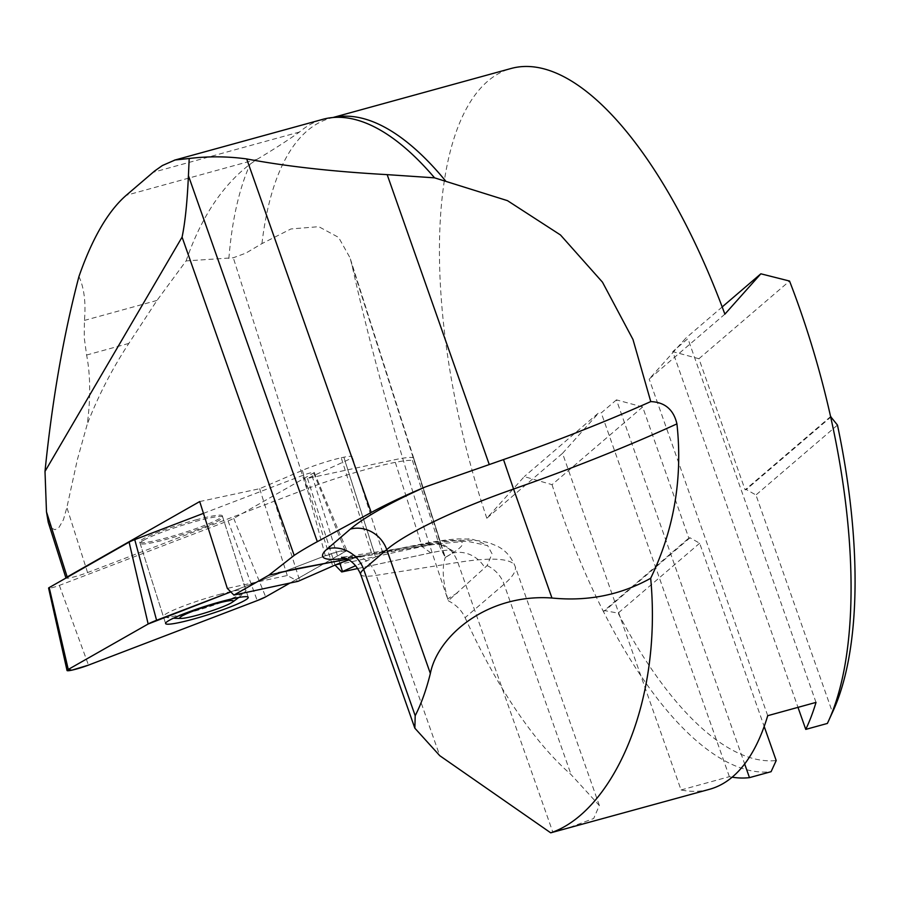 <?xml version="1.0" encoding="UTF-8"?>
<svg xmlns="http://www.w3.org/2000/svg" width="900" height="900" viewBox="0 0 900 900"><rect width="100%" height="100%" fill="white"/><g stroke="black" fill="none" stroke-linecap="round" stroke-linejoin="round"><path stroke-width="0.67" stroke-dasharray="4.5 3.38" d="M203.468 513.36L303.48 475.121A7.436 0.765 162.4 0 1 314.224 472.399A7.436 0.765 162.4 0 1 313.627 472.95L233.73 518.4A14.861 1.53 162.4 0 1 228.094 520.898L59.355 585.405A7.436 0.765 -17.6 0 1 48.6 588.116M143.64 540.236A43.346 4.455 -17.6 0 1 189.326 523.192A43.346 4.455 -17.6 0 1 222.727 517.129A43.346 4.455 -17.6 0 1 182.768 534.51A43.346 4.455 -17.6 0 1 140.108 543.398A43.346 4.455 -17.6 0 1 143.64 540.236M289.946 583.065L345.566 551.419A14.839 1.53 162.4 0 0 346.77 550.327A14.839 1.53 162.4 0 0 325.327 555.761L230.794 591.908L321.041 557.404L338.344 551.576L346.567 550.733L289.946 583.065M827.37 723.442L832.477 712.316L755.944 494.978L746.269 489.532L745.11 489.859L698.929 358.729L672.727 351.63L797.996 707.355M709.515 789.3A373.815 144.259 74.6 0 1 681.075 789.975L562.523 453.341L486.821 518.243L524.284 476.606L552.038 484.661L642.656 406.98L688.826 538.099L689.996 537.784L699.66 543.229L764.19 726.457M642.656 406.98L616.444 399.87L744.66 763.954M832.477 712.316A364.567 140.692 -105.4 0 0 833.074 711.034M689.996 537.784L604.946 610.684L618.12 613.125A364.567 140.692 -105.4 0 0 776.194 760.556M604.946 610.684L603.349 611.381A373.815 144.259 -105.4 0 0 771.086 771.694M699.66 543.229L618.12 613.125M837.472 425.081L755.944 494.978M831.319 416.632L746.269 489.532M195.761 519.93A43.346 4.455 -17.6 0 1 222.311 515.801A43.346 4.455 -17.6 0 1 182.351 533.183A43.346 4.455 -17.6 0 1 139.691 542.07A43.346 4.455 -17.6 0 1 195.761 519.93M199.71 501.559L259.661 488.7L302.332 470.407A29.902 3.071 -17.6 0 1 341.213 457.774L371.767 553.894L334.654 561.577M412.391 460.406L439.988 547.222A59.816 6.143 162.4 0 0 441.371 545.153L413.764 458.336A59.816 6.143 162.4 0 1 412.391 460.406A74.767 7.684 -17.6 0 0 306.743 488.79L87.57 572.58A14.951 1.541 -17.6 0 1 65.97 578.048M413.764 458.336A59.816 6.143 162.4 0 0 394.504 459.776L307.507 478.429L345.094 461.228A29.902 3.071 162.4 0 0 352.215 456.75A29.902 3.071 162.4 0 0 343.879 457.2L341.213 457.774M78.953 276.491C84.172 287.977 85.995 302.614 84.431 320.411L84.24 337.781L86.614 355.039C90.472 375.12 90.698 398.137 87.278 424.125L77.4 459.495L66.881 507.476L63.439 519.716L58.95 527.445L55.012 529.729L51.3 528.064L48.319 522.54M360.652 574.29A56.07 9.248 160.6 0 0 376.267 575.347L457.841 562.421A205.605 33.919 -19.4 0 1 515.115 566.303A205.605 33.919 -19.4 0 1 504.067 584.258L465.098 617.659C461.644 610.312 456.064 604.699 448.346 600.84C410.299 490.939 372.994 361.012 352.08 265.489L350.01 257.771L338.614 237.409L318.757 226.676L290.959 228.949L261.945 243.607L245.835 253.136L233.291 257.771L186.109 260.91L156.982 300.442L128.824 343.418C111.971 369.18 98.123 396.079 87.278 424.125M186.109 260.91C200.925 217.732 222.289 185.456 250.178 164.093L257.186 159.266C273.116 149.794 287.224 140.715 299.486 132.019A374.749 144.619 74.6 0 1 322.819 119.329M486.821 518.243A373.815 144.259 74.6 0 1 511.121 68.479M552.038 484.661A373.815 144.259 -105.4 0 0 603.349 611.381L688.826 538.099M681.075 789.975L729.371 776.678A373.815 144.259 -105.4 0 0 732.161 777.184M465.098 617.659A373.815 144.259 -105.4 0 0 571.106 774.641L599.321 805.511L593.696 818.494L566.021 828.799M445.23 557.471L445.714 557.179A69.154 7.11 -17.6 0 1 445.241 557.426A74.767 7.684 -17.6 0 1 445.23 557.471L445.084 558.045C441.945 567.967 442.822 581.558 447.728 598.815L448.335 600.705L487.114 565.594L492.03 553.793L487.642 545.614L466.549 541.125L430.582 544.725L347.58 559.238M348.93 559.957A29.902 3.071 -17.6 0 1 359.269 556.717M357.806 568.507L430.819 552.847A69.154 7.11 -17.6 0 1 453.094 551.183A69.154 7.11 -17.6 0 1 451.035 553.928L452.171 553.241A166.354 17.089 162.4 0 0 417.994 545.119L371.767 553.894M233.921 595.08L298.091 581.31L287.269 575.516L227.317 588.375M445.714 557.179L451.035 553.928M341.719 571.95L430.808 552.836A69.154 7.11 -17.6 0 1 452.509 550.597A69.154 7.11 -17.6 0 1 453.094 551.183A69.154 7.11 -17.6 0 1 445.241 557.426L439.988 547.222M259.661 488.7L287.269 575.516M269.314 485.01L299.734 580.68M312.075 475.83L339.851 563.197M307.507 478.429L335.059 565.087M343.879 457.2L374.456 553.376M382.331 552.161A29.902 3.071 -17.6 0 1 382.635 552.431A29.902 3.071 -17.6 0 1 375.514 556.909L355.702 565.673M724.883 314.156L649.181 379.058L685.89 338.062L687.915 338.614L672.727 351.63M767.722 715.691L649.181 379.058M816.019 702.394L687.915 338.614M616.444 399.87L601.256 412.897L599.242 412.346L524.284 476.606M729.371 776.678L601.256 412.897M562.523 453.341L599.242 412.346M722.194 306.945L685.89 338.062M830.587 416.576L745.11 489.859M698.929 358.729L789.548 281.048M441.371 545.153A59.816 6.143 162.4 0 0 440.865 544.646A59.816 6.143 162.4 0 0 422.1 546.592L335.115 565.245M219.454 594.428A43.346 4.455 -17.6 0 1 232.031 591.345A43.346 4.455 -17.6 0 1 245.993 590.299A43.346 4.455 -17.6 0 1 245.441 591.401A43.346 4.455 -17.6 0 1 206.032 607.68A43.346 4.455 -17.6 0 1 164.453 617.153A43.346 4.455 -17.6 0 1 163.373 616.567A43.346 4.455 -17.6 0 1 219.454 594.428M59.355 585.405L88.492 665.111M228.094 520.898L257.22 600.604M233.73 518.4L265.669 596.869M313.627 472.95L345.566 551.419M303.48 475.121L325.327 555.761M128.824 343.418L86.614 355.039M156.982 300.442L84.431 320.411M257.186 159.266L126.225 195.311M87.57 572.58L66.881 507.476M306.743 488.79L233.291 257.771M261.945 243.607A373.815 144.259 74.6 0 1 330.457 118.204A373.815 144.259 74.6 0 1 333.338 117.484M430.582 544.725A175.691 28.98 160.6 0 0 428.175 545.096L346.59 558.034A29.902 21.926 81 0 1 351.709 556.312A29.902 21.926 81 0 1 376.267 575.347L439.774 755.696M428.175 545.096A29.902 21.926 81 0 1 433.282 543.386A29.902 21.926 81 0 1 457.841 562.421L552.87 832.275M299.486 132.019L153.034 172.328M228.881 258.491A387.169 149.411 74.6 0 1 250.178 164.093M346.59 558.034A85.972 14.186 -19.4 0 1 345.274 558.236M417.994 545.119A29.902 22.039 78.8 0 1 421.211 544.129A29.902 22.039 78.8 0 1 430.155 544.804M452.171 553.241A29.902 27.427 -121.4 0 1 484.999 568.001M430.808 552.836L422.1 546.592L394.504 459.776M302.332 470.407L332.752 566.077M345.094 461.228L375.514 556.909M457.504 592.852L447.728 598.815M352.08 265.489L445.084 558.045M487.114 565.594A29.902 27.146 -130.6 0 1 504.067 584.258L571.106 774.641M314.224 472.399L346.77 550.327M140.108 543.398L165.6 623.576M222.727 517.129L248.22 597.308M336.566 117.315L332.91 117.529M297.844 568.485L370.001 554.243M379.192 552.42L421.211 544.129C436.095 541.136 448.582 539.404 458.662 538.942L467.584 539.055C470.464 538.189 477.157 540.371 487.642 545.602M382.635 552.431L352.215 456.75M440.865 544.646L452.509 550.597M444.814 555.941L350.021 257.771M599.355 805.5L515.115 566.303C511.11 556.56 505.001 549.776 496.8 545.962L490.691 543.431C478.598 539.415 463.736 538.92 433.282 543.386L341.527 557.291M139.691 542.07L163.373 616.567M222.311 515.801L245.993 590.299M164.453 617.153A93.454 93.454 0 0 0 173.475 618.199M238.68 597.465A93.454 93.454 0 0 0 245.441 591.401"/><path stroke-width="1.35" d="M67.039 670.523L48.6 588.116A7.436 0.765 -17.6 0 1 49.208 587.576L68.254 669.454A14.839 1.53 162.4 0 0 67.039 670.523A14.839 1.53 162.4 0 0 88.492 665.111L257.22 600.604A22.264 2.284 162.4 0 0 265.669 596.869L289.946 583.065L265.669 596.869L257.22 600.604L88.492 665.111L71.82 670.185L68.254 669.454L148.151 624.004L230.794 591.908L156.589 620.269A22.264 2.284 162.4 0 0 148.151 624.004L68.254 669.454M203.468 513.36L134.752 539.629A14.861 1.53 162.4 0 0 129.105 542.126L49.208 587.576M169.121 620.415A43.346 4.455 -17.6 0 1 214.819 603.371A43.346 4.455 -17.6 0 1 248.22 597.308A43.346 4.455 -17.6 0 1 208.26 614.678A43.346 4.455 -17.6 0 1 165.6 623.576A43.346 4.455 -17.6 0 1 169.121 620.415M828.506 721.001A373.815 144.259 -105.4 0 0 830.587 416.576L837.472 425.081A364.567 140.692 -105.4 0 1 833.074 711.034L828.506 721.001A373.815 144.259 -105.4 0 1 827.37 723.442L805.759 729.394L797.996 707.355M764.19 726.457L776.194 760.556L771.086 771.694L749.475 777.634L744.66 763.954M48.319 522.54L65.97 578.036A14.951 1.541 -17.6 0 1 65.97 578.036A14.951 1.541 -17.6 0 1 67.185 576.956L199.71 501.559L227.317 588.375L233.921 595.08L298.091 581.31L332.752 566.077A29.902 3.071 -17.6 0 1 348.93 559.957M48.218 522.202L46.485 511.853L45 471.42L182.081 237.116L294.165 555.39L268.864 575.201L233.921 595.08M45 471.42C52.2 400.14 63.517 335.16 78.953 276.491C92.329 238.162 108.09 211.095 126.225 195.311L154.575 171.045L162.36 165.544L175.129 159.975L189.203 158.501C208.282 156.15 227.453 156.296 246.713 158.94L371.216 512.483L317.317 541.676A186.907 30.836 160.6 0 0 294.165 555.39M830.587 416.576A373.815 144.259 -105.4 0 0 794.79 294.919A373.815 144.259 -105.4 0 0 789.548 281.048L760.849 273.803L724.883 314.156A373.815 144.259 74.6 0 0 511.121 68.479L332.91 117.529M732.161 777.184A373.815 144.259 -105.4 0 0 749.475 777.634M805.759 729.394A373.815 144.259 -105.4 0 0 816.019 702.394L767.722 715.691A373.815 144.259 74.6 0 1 709.515 789.3L550.71 832.826C609.424 813.375 662.76 707.85 650.678 578.273C674.077 529.605 682.83 478.147 676.935 423.877A355.129 58.579 -19.4 0 1 513.574 489.037L551.959 598.016C587.768 601.571 620.674 594.99 650.678 578.273M345.274 558.236A85.972 14.186 -19.4 0 1 327.262 548.899L350.348 529.121A179.438 29.599 -19.4 0 1 425.171 487.001L503.505 459.574C556.11 441.248 605.194 421.92 650.768 401.591L632.981 339.491L602.471 282.173L560.475 234.968L507.476 200.655L434.565 177.84L387.169 174.634C333.045 171.619 286.222 166.388 246.713 158.94M650.768 401.591C664.875 402.199 673.605 409.624 676.935 423.877M550.71 832.826L439.774 755.696L414.866 728.201L415.192 715.714C421.245 703.913 426.296 689.827 430.358 673.47C437.805 635.411 487.89 593.426 551.959 598.016M174.364 160.189L322.819 119.329A374.749 144.619 74.6 0 1 336.566 117.315A374.749 144.619 74.6 0 1 434.565 177.84M268.864 575.201L297.844 568.485L347.58 559.238M425.171 487.001A168.221 27.742 160.6 0 0 371.216 512.483M339.851 563.197L342.495 571.511L341.719 571.95L357.806 568.507M335.059 565.087L341.719 571.95M355.702 565.673L342.495 571.511M760.849 273.803L722.194 306.945M182.081 237.116C185.107 222.75 187.222 202.264 188.426 175.68L189.203 158.501M224.28 601.639A28.035 2.88 -17.6 0 1 232.121 602.336A28.035 2.88 -17.6 0 1 207.472 612.202A28.035 2.88 -17.6 0 1 181.643 618.39A28.035 2.88 -17.6 0 1 191.34 611.775A28.035 2.88 -17.6 0 1 224.28 601.639M129.105 542.126L148.151 624.004M134.752 539.629L156.589 620.269M67.185 576.956L46.485 511.853M333.338 117.484A373.815 144.259 74.6 0 1 445.556 180.911M503.505 459.574L513.574 489.037A149.524 24.66 160.6 0 0 386.741 549.619L363.668 569.396L415.192 715.714M327.262 548.899A29.902 27.146 -130.6 0 1 363.668 569.396A56.07 9.248 160.6 0 0 360.652 574.29C353.97 559.091 343.114 557.46 343.012 557.55L341.527 557.291M350.348 529.121A29.902 27.146 -130.6 0 1 386.741 549.619L430.358 673.47M334.654 561.577L278.381 572.692M188.426 175.68L317.317 541.676M387.169 174.634L489.127 464.164M414.855 728.212L360.652 574.29M173.475 618.199A93.454 93.454 0 0 0 181.643 618.39M232.121 602.336A93.454 93.454 0 0 0 238.68 597.465"/></g></svg>
